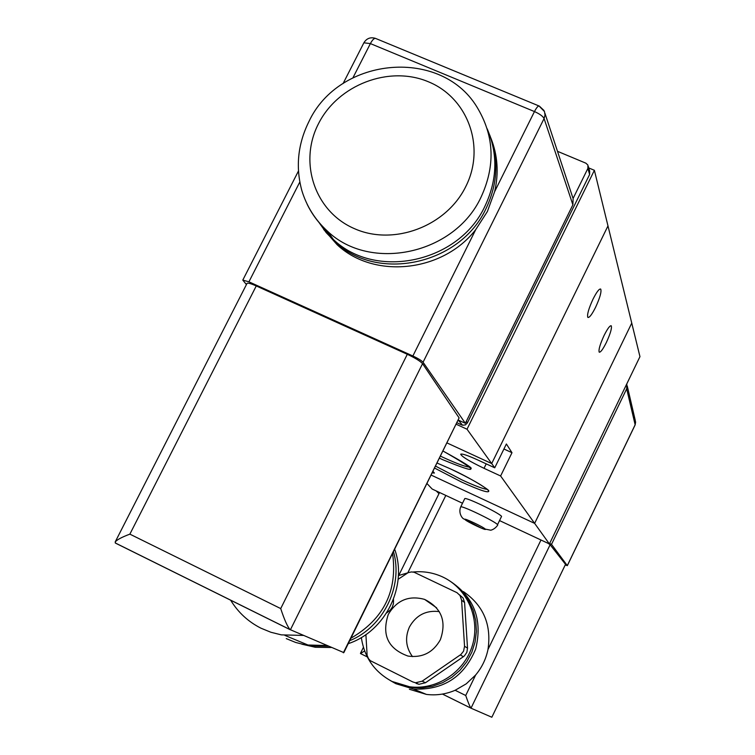 <?xml version="1.0" encoding="UTF-8"?>
<svg xmlns="http://www.w3.org/2000/svg" width="755" height="755" viewBox="0 0 755 755"><rect width="100%" height="100%" fill="white"/><g stroke="black" fill="none" stroke-linecap="round" stroke-linejoin="round"><path stroke-width="1.13" d="M606.331 342.543C610.417 333.653 612.05 328.066 611.239 325.782C609.927 325.396 607.558 328.595 604.132 335.38C600.027 344.318 598.394 349.914 599.215 352.16C600.546 352.538 602.915 349.329 606.331 342.543M595.553 307.351C599.97 297.744 601.688 291.647 600.706 289.071C599.234 288.58 596.677 291.921 593.034 299.112C588.598 308.786 586.871 314.892 587.862 317.421C589.353 317.893 591.92 314.542 595.553 307.351M432.379 472.894L434.408 473.036L433.059 471.507M534.634 523.375L431.275 475.14L534.634 523.375L631.756 323.102L607.983 225.905L491.694 463.561L494.733 467.798L477.792 459.974C467.619 455.369 461.909 453.462 460.682 454.227C461.909 456.737 469.685 461.428 484.03 468.317L500.612 475.98L534.634 523.375L631.756 323.102L639.957 356.643L549.413 543.949L534.634 523.375M456.313 424.301L467.024 429.217L491.694 463.561L447.111 442.987L491.694 463.561L607.983 225.905L594.383 170.3L588.749 167.94M500.612 475.98L511.984 452.698L506.378 443.987L494.733 467.798M511.984 452.698L503.925 448.998M317.827 221.017L333.417 239.543C375.914 280.416 459.097 262.542 485.003 206.058C497.347 179.822 498.064 154.058 487.154 128.756M318.799 222.196L326.169 232.606L335.05 241.836C377.396 282.568 460.257 264.779 486.06 208.503C497.753 183.814 498.98 159.324 489.721 135.032M323.687 229.463L337.079 244.677C373.923 279.463 442.675 272.404 475.735 229.614L487.371 211.532L494.638 191.628C498.942 173.037 497.687 155.181 490.873 138.061M394.705 549.347C407.879 585.861 385.663 631.331 348.234 643.675M331.152 647.497L315.364 647.28L301.906 644.204M393.525 551.754C403.387 586.258 383.455 627.009 349.707 640.702M328.217 646.223L312.315 646.006L307.974 645.317M392.609 553.613C397.696 590.872 383.804 619.081 350.915 638.23M326.566 645.506L305.652 644.959L295.724 642.477L286.277 638.617M303.35 635.427L281.351 634.87L270.875 632.256L260.994 628.207C248.206 621.742 238.08 612.38 230.615 600.121M458.389 420.101L465.354 423.291L572.885 204.813L544.081 118.544L545.016 115.062L544.506 111.58L539.665 106.644M458.153 420.573L460.984 421.29M467.024 429.217L594.383 170.3M588.249 166.242L589.674 171.121L589.627 174.452L587.871 168.44L587.918 165.09L585.908 163.193L557.492 151.311M466.297 421.375L467.373 422.923L589.627 174.452M467.373 422.923L465.42 424.886L462.607 425.244L458.946 420.931M457.058 422.8L461.786 424.971M572.885 204.813L573.13 198.386L587.871 168.44M494.638 191.628L534.465 111.561C539.702 113.92 542.911 116.242 544.081 118.544L423.064 362.24L465.354 423.291M299.792 182.049L248.923 281.823L242.799 280.096L246.423 284.588M115.166 542.005L247.055 283.351C247.961 282.748 251.028 283.616 256.256 285.947L129.869 534.144C121.829 537.135 116.931 539.759 115.166 542.005L115.628 543.128M343.365 652.792L459.106 417.892L343.836 652.613L290.033 629.576C287.41 626.546 284.305 619.544 280.718 608.577L407.304 354.293L256.256 285.947M407.304 354.293C415.203 358.03 420.29 361.154 422.555 363.665L290.392 629.802M459.106 417.892L422.555 363.665M248.923 281.823L412.881 355.992L475.735 229.614M423.064 362.24C421.526 360.55 418.128 358.465 412.881 355.992M393.468 599.291L393.421 603.717L392.336 607.105L390.316 610.049L386.598 612.966M440.316 639.806C433.049 652.603 422.272 658.03 408.002 656.076C388.079 648.838 381.511 634.964 388.287 614.447C396.79 600.178 408.899 595.157 424.584 599.385C441.562 607.926 446.8 621.393 440.316 639.806M439.287 611.588C426.075 610.04 416.128 615.165 409.446 626.961C404.812 637.522 405.822 647.413 412.494 656.633M413.042 572.026C423.055 571.006 432.643 572.526 441.817 576.575L443.091 577.16C467.439 588.683 480.539 618.732 472.413 645.374C464.514 672.073 436.683 690.419 409.654 686.786L392.09 681.472C374.537 672.063 364.287 657.416 361.343 637.531M398.385 575.603L407.719 572.847M449.555 580.812C474.159 596.95 482.851 619.713 475.659 649.092C463.938 677.112 443.213 690.419 413.466 689.022L395.809 683.681L390.222 680.5M398.13 579.312L408.172 572.649L411.428 571.941L414.07 572.233L456.992 592.684L460.04 595.535L461.598 600.168L464.58 602.509L463.07 597.979L459.521 594.836M464.58 602.509L467.515 648.149L464.551 646.261L463.589 651.14L460.918 654.481L422.13 681.189L415.514 682.775L412.711 681.907L370.299 660.672L368.44 658.587L367.119 655.34L365.901 634.596M460.342 654.915L463.353 656.718L464.457 655.821L466.845 652.329L467.515 648.149M463.353 656.718L425.527 682.718L422.13 681.189M416.194 683.435L418.978 684.294L425.527 682.718M360.484 653.556L367.251 656.897L360.484 653.556L364.608 650.952M463.4 591.599C483.464 605.472 491.656 624.772 487.985 649.508C486.003 659.03 481.888 667.524 475.641 674.998L466.25 683.832L455.142 690.278C445.837 694.251 436.258 695.629 426.415 694.411L409.389 689.268M427.085 483.644L432.181 489.042L462.504 503.245M499.848 520.733L549.413 543.949M550.348 542.014L637.447 361.843M549.64 543.477L551.509 544.355L626.678 388.825L635.144 424.772L635.295 420.535L627.235 385.918M626.829 384.201L626.678 388.825M635.04 424.989L567.307 565.608L551.509 544.355M438.985 493.638L436.182 490.91M440.174 492.779L439.438 492.713L398.753 575.452M475.641 674.998L465.722 695.497C468.119 702.49 469.874 706.718 471.007 708.171L550.112 544.733L548.073 543.326M550.112 544.733L565.523 564.334L491.845 717.241L565.523 564.334M567.307 565.608L565.287 565.033M442.439 694.072L471.063 708.218L491.845 717.241M455.095 584.965L462.673 592.203L468.77 600.772L473.196 610.389L475.773 620.704L476.405 631.378L475.065 642.033L471.809 652.292L466.722 661.814L460.003 670.232L451.868 677.282L442.619 682.69L432.568 686.276L422.083 687.918L411.513 687.569L396.526 683.426M461.598 600.168L464.551 646.261M460.673 506.992L464.712 498.734C464.58 496.328 499.499 513.041 501.565 516.392L497.536 524.678C495.412 521.431 460.484 504.68 460.673 506.992C458.115 513.211 462.466 518.751 463.957 518.987L482.011 528.443L490.797 530.218C493.477 529.519 495.78 527.82 497.715 525.121M435.682 466.184L462.041 479.935C475.074 485.927 483.483 489.07 487.277 489.344M487.956 489.938L488.476 490.807C491.307 491.127 470.384 477.755 450.414 468.864L437.202 463.098L450.405 468.855C470.837 478.623 483.615 485.927 488.73 490.759C489.551 493.534 480.473 490.618 461.484 482.011L434.72 468.128M440.599 456.199L443.242 457.436C457.068 463.768 465.929 466.996 469.827 467.109M470.459 467.609L471.007 468.572C472.894 468.157 463.598 462.324 443.119 451.084C480.237 472.186 480.086 475.046 442.666 459.663L439.599 458.228M486.211 463.863L484.03 468.317M333.417 239.543L327.377 231.087C315.165 219.865 306.653 206.37 301.858 190.6C295.479 167.166 297.781 144.271 308.757 121.914C339.118 56.012 443.242 46.886 478.34 109.39C494.308 137.146 495.223 166.355 481.095 197.046C454.803 254.303 370.431 272.48 327.377 231.087C318.818 223.395 312.051 214.411 307.096 204.133M318.525 123.65C298.423 162.268 314.684 211.466 354.208 228.557C393.43 246.234 446.214 226.538 465.759 186.598C485.899 146.914 467.873 97.782 428.34 81.757C389.089 65.157 338.061 84.777 318.525 123.65M544.015 110.513L539.353 106.115C538.249 105.606 536.616 107.418 534.465 111.561L370.384 43.592L352.972 77.737M375.405 38.354C370.45 36.901 366.6 38.382 363.872 42.808L370.384 43.592C372.564 39.562 374.395 37.882 375.867 38.543L539.013 105.974M290.298 629.755L115.6 543.175M129.869 534.144L280.718 608.577M392.93 600.659L393.572 601.065M388.296 611.795L387.589 611.371M608.568 480.067L603.207 491.194M465.722 695.497L455.142 690.278M540.986 540.004L487.985 649.508M407.813 572.809L445.818 495.431M465.042 519.591C462.371 517.043 483.757 527.094 485.267 529.104C487.702 531.539 466.684 521.648 465.042 519.591M335.05 241.836L337.079 244.677M315.364 647.28L312.315 646.006M309.04 645.459L284.918 635.399M544.95 113.316L572.809 197.706M363.872 42.808L343.081 83.56M298.404 171.121L242.799 280.096M115.251 542.949L290.033 629.576M608.794 479.585L602.849 491.939M567.326 565.674L635.134 424.905L635.635 421.885M363.4 647.365L360.465 653.339M471.007 708.171L442.458 694.072M413.466 689.022L426.415 694.411M409.654 686.786L411.513 687.569M415.514 682.775L418.978 684.294M436.616 607.822L424.584 599.385"/></g></svg>
